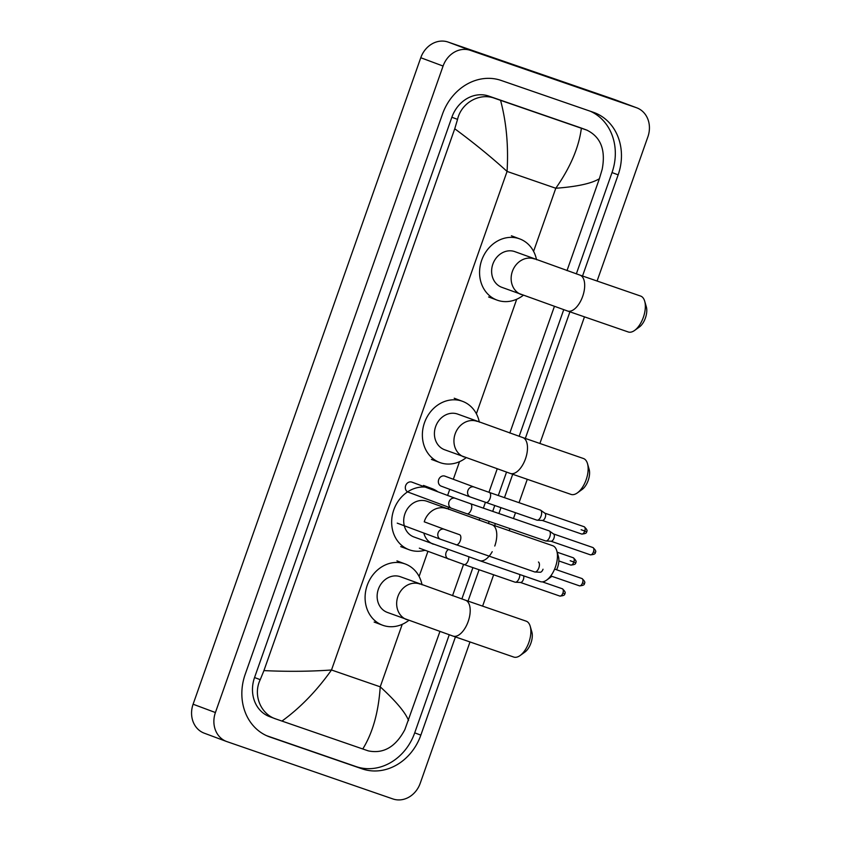 <?xml version="1.0" encoding="UTF-8"?>
<svg xmlns="http://www.w3.org/2000/svg" width="841" height="841" viewBox="0 0 841 841"><rect width="100%" height="100%" fill="white"/><g stroke="black" fill="none" stroke-linecap="round" stroke-linejoin="round"><path stroke-width="1.26" d="M644.69 301.183L646.34 306.87A13.057 6.549 109.1 0 1 645.415 317.982A13.057 6.549 109.1 0 1 639.391 326.991L634.587 330.45A18.986 9.524 -70.9 0 0 643.344 317.341A18.986 9.524 -70.9 0 0 644.69 301.183A18.986 9.524 -70.9 0 0 640.621 296.064L579.954 275.112A18.986 9.524 109.1 0 1 582.676 296.389A18.986 9.524 109.1 0 1 567.559 311.012L628.227 331.964A18.986 9.524 -70.9 0 0 634.587 330.45M579.954 275.112L515.007 251.701A18.986 16.431 110.4 0 0 514.692 251.585A18.986 16.431 110.4 0 0 492.921 263.948A18.986 16.431 110.4 0 0 501.751 287.296L567.559 311.012M523.27 295.307A32.641 28.237 -69.6 0 1 497.536 300.279A32.641 28.237 -69.6 0 1 496.978 300.079A32.641 28.237 -69.6 0 1 481.798 259.964A32.641 28.237 -69.6 0 1 519.223 238.718A32.641 28.237 -69.6 0 1 519.78 238.918A32.641 28.237 -69.6 0 1 536.526 259.722M587.491 463.622L589.131 469.31A13.057 6.549 109.1 0 1 588.206 480.411A13.057 6.549 109.1 0 1 582.193 489.42L577.389 492.879A18.986 9.524 -70.9 0 0 586.145 479.78A18.986 9.524 -70.9 0 0 587.491 463.622A18.986 9.524 -70.9 0 0 583.423 458.503L522.755 437.551A18.986 9.524 109.1 0 1 525.478 458.829A18.986 9.524 109.1 0 1 510.35 473.451L571.018 494.403A18.986 9.524 -70.9 0 0 577.389 492.879M522.755 437.551L457.809 414.14A18.986 16.431 110.4 0 0 457.483 414.024A18.986 16.431 110.4 0 0 435.712 426.376A18.986 16.431 110.4 0 0 444.542 449.725L510.35 473.451M466.072 457.746A32.641 28.237 -69.6 0 1 440.337 462.718A32.641 28.237 -69.6 0 1 439.78 462.518A32.641 28.237 -69.6 0 1 424.6 422.392A32.641 28.237 -69.6 0 1 462.014 401.146A32.641 28.237 -69.6 0 1 462.571 401.346A32.641 28.237 -69.6 0 1 479.328 422.15M492.216 551.696A18.986 9.524 109.1 0 1 479.643 560.653L540.311 581.604A18.986 9.524 -70.9 0 0 546.671 580.09A18.986 9.524 -70.9 0 0 555.438 566.981A18.986 9.524 -70.9 0 0 556.784 550.823L558.424 556.511A13.057 6.549 109.1 0 1 557.499 567.622A13.057 6.549 109.1 0 1 556.626 569.788M551.885 576.316A13.057 6.549 109.1 0 1 551.475 576.632L546.671 580.09M494.771 546.03A18.986 9.524 109.1 0 0 492.038 524.752L427.102 501.341A18.986 16.431 110.4 0 0 426.776 501.225A18.986 16.431 110.4 0 0 409.336 506.398A18.986 16.431 110.4 0 0 404.3 525.772A18.986 16.431 110.4 0 0 413.835 536.936L479.643 560.653M424.968 550.266A32.641 28.237 -69.6 0 1 409.63 549.919A32.641 28.237 -69.6 0 1 409.073 549.72A32.641 28.237 -69.6 0 1 392.821 513.042A32.641 28.237 -69.6 0 1 425.189 487.076A32.641 28.237 -69.6 0 1 431.307 488.358A32.641 28.237 -69.6 0 1 431.864 488.558A32.641 28.237 -69.6 0 1 437.877 491.806M448.053 506.997A32.641 28.237 -69.6 0 1 448.621 509.362M556.784 550.823A18.986 9.524 -70.9 0 0 552.705 545.704L492.038 524.752M530.208 626.282L531.848 631.959A13.057 6.549 109.1 0 1 530.934 643.071A13.057 6.549 109.1 0 1 524.91 652.08L520.106 655.538A18.986 9.524 -70.9 0 0 528.863 642.429A18.986 9.524 -70.9 0 0 530.208 626.282A18.986 9.524 -70.9 0 0 526.14 621.152L465.472 600.211A18.986 9.524 109.1 0 1 468.195 621.478A18.986 9.524 109.1 0 1 453.078 636.111L513.746 657.052A18.986 9.524 -70.9 0 0 520.106 655.538M465.472 600.211L400.526 576.789A18.986 16.431 110.4 0 0 400.2 576.674A18.986 16.431 110.4 0 0 378.429 589.036A18.986 16.431 110.4 0 0 387.27 612.385L453.078 636.111M408.789 620.406A32.641 28.237 -69.6 0 1 383.054 625.378A32.641 28.237 -69.6 0 1 382.497 625.178A32.641 28.237 -69.6 0 1 367.317 585.052A32.641 28.237 -69.6 0 1 404.742 563.806A32.641 28.237 -69.6 0 1 405.299 564.006A32.641 28.237 -69.6 0 1 422.045 584.81M411.985 482.156A5.34 4.626 110.4 0 0 411.89 482.124A5.34 4.626 110.4 0 0 411.796 482.093A5.34 4.626 110.4 0 0 405.804 485.236A5.34 4.626 110.4 0 0 407.601 491.869M411.89 482.124L455.286 498.293A5.34 4.626 110.4 0 0 455.191 498.261A5.34 4.626 110.4 0 0 448.947 502.109A5.34 4.626 110.4 0 0 451.554 508.3L466.965 513.777A5.34 2.681 109.1 0 0 471.097 509.982A5.34 2.681 109.1 0 0 471.212 509.667A5.34 2.681 109.1 0 0 470.445 503.685L549.026 530.818A5.34 2.681 109.1 0 1 549.057 530.829A5.34 2.681 109.1 0 1 549.373 530.997A5.34 2.681 109.1 0 1 549.793 536.8A5.34 2.681 109.1 0 1 545.925 540.984A5.34 2.681 109.1 0 1 545.536 540.91A5.34 2.681 109.1 0 1 545.504 540.9M553.42 533.898A3.858 1.934 109.1 0 1 553.641 534.024A3.858 1.934 109.1 0 1 553.946 538.219A3.858 1.934 109.1 0 1 551.149 541.236L545.925 540.984M538.45 562.009A5.34 2.681 109.1 0 1 538.871 567.812A5.34 2.681 109.1 0 1 535.002 571.996A5.34 2.681 109.1 0 1 534.613 571.922A5.34 2.681 109.1 0 1 534.592 571.912L440.631 539.312A5.34 4.626 110.4 0 0 440.726 539.344M543.023 569.231A3.858 1.934 109.1 0 1 540.237 572.248L535.002 571.996M445.005 476.174A5.34 4.626 110.4 0 0 444.921 476.143A5.34 4.626 110.4 0 0 444.826 476.111A5.34 4.626 110.4 0 0 438.708 479.58A5.34 4.626 110.4 0 0 441.189 486.151A5.34 4.626 110.4 0 0 441.283 486.182M485.825 502.519A5.34 2.681 109.1 0 0 489.956 498.713A5.34 2.681 109.1 0 0 490.072 498.398A5.34 2.681 109.1 0 0 489.304 492.416L540.321 510.035A5.34 2.681 109.1 0 1 540.353 510.045A5.34 2.681 109.1 0 1 540.668 510.214A5.34 2.681 109.1 0 1 541.089 516.017A5.34 2.681 109.1 0 1 537.22 520.201A5.34 2.681 109.1 0 1 536.831 520.127A5.34 2.681 109.1 0 1 536.8 520.116L470.413 497.042A5.34 4.626 110.4 0 0 470.508 497.073M544.705 513.115A3.858 1.934 109.1 0 1 544.936 513.241A3.858 1.934 109.1 0 1 545.241 517.436A3.858 1.934 109.1 0 1 542.445 520.453L537.22 520.201M519.791 574.519A5.34 2.681 109.1 0 1 519.244 578.03A5.34 2.681 109.1 0 1 515.375 582.224A5.34 2.681 109.1 0 1 514.986 582.151A5.34 2.681 109.1 0 1 514.955 582.14M523.544 575.812A3.858 1.934 109.1 0 1 523.396 579.449A3.858 1.934 109.1 0 1 520.611 582.477L515.375 582.224M469.993 641.946L420.227 783.265A23.737 20.541 -69.6 0 1 392.936 798.95L226.944 741.625A23.737 20.541 -69.6 0 1 226.544 741.489L204.226 733.173A23.737 20.541 -69.6 0 1 193.104 704.222L420.773 57.735A23.737 20.541 -69.6 0 1 448.064 42.05L614.056 99.375A23.737 20.541 -69.6 0 1 614.456 99.511L636.774 107.827A23.737 20.541 -69.6 0 1 647.896 136.778L597.089 281.031M226.544 741.489A23.737 20.541 -69.6 0 1 215.412 712.537L443.081 66.05A23.737 20.541 -69.6 0 1 470.382 50.365L636.364 107.68A23.737 20.541 -69.6 0 1 636.774 107.827M584.474 316.857L539.89 443.47M527.275 479.296L519.034 502.687M515.491 512.758L513.462 518.54M509.909 528.611L509.183 530.671M493.646 574.781L482.608 606.13M582.529 276.006L618.156 174.844A51.038 44.153 110.4 0 0 594.24 112.61A51.038 44.153 110.4 0 0 593.368 112.295L501.152 80.452A51.038 44.153 110.4 0 0 442.461 114.176L245.151 674.461A51.038 44.153 110.4 0 0 269.067 736.705A51.038 44.153 110.4 0 0 269.94 737.021L362.156 768.863A51.038 44.153 110.4 0 0 420.847 735.139L455.433 636.921M468.048 601.094L479.086 569.746M494.624 525.646L495.349 523.586M498.892 513.504L500.931 507.733M504.474 497.662L512.716 474.261M525.331 438.434L569.914 311.832M576.348 273.861L612.017 172.563A51.038 44.153 110.4 0 0 590.466 111.296M266.713 735.728L356.016 766.572A51.038 44.153 110.4 0 0 414.708 732.847L449.252 634.787M461.867 598.96L472.905 567.612M488.432 523.501L489.157 521.441M492.71 511.37L494.739 505.599M498.293 495.517L506.524 472.127M519.149 436.3L563.733 309.688M580.921 127.927L586.808 130.113C600.747 136.894 605.867 149.961 602.177 169.314L599.381 178.713C591.686 183.475 577.157 186.66 555.796 188.258C570.377 167.37 578.902 147.364 581.362 128.242L587.312 130.292L581.467 128.116A32.042 27.721 110.4 0 0 580.921 127.927L488.716 96.074A32.042 27.721 110.4 0 0 451.859 117.256L254.55 677.541A32.042 27.721 110.4 0 0 269.572 716.627L275.995 719.013C260.805 714.272 252.721 695.087 260.237 679.665L263.937 670.603C287.38 671.707 309.898 671.507 331.501 669.993C316.742 690.808 300.226 707.838 281.956 721.073L275.995 719.013M599.381 178.713L567.013 270.613M554.398 306.429L509.814 433.041M497.199 468.868L488.947 492.29M485.404 502.371L483.365 508.143M479.822 518.214L479.107 520.253M463.559 564.385L452.532 595.701M439.917 631.528L404.868 729.61C395.659 746.955 383.443 754.041 368.211 750.855L281.956 721.073M581.362 128.242L500.553 100.331C506.398 122.239 508.574 145.935 507.07 171.427C491.102 156.941 473.662 142.718 454.75 128.768L263.937 670.603M454.75 128.768L457.546 119.369C461.341 102.665 479.685 92.552 494.592 98.271L500.553 100.331M362.765 748.984C372.689 732.963 378.513 712.243 380.227 686.824C395.953 701.226 405.404 712.464 408.568 720.548M534.529 258.975A18.986 16.431 110.4 0 0 534.214 258.86A18.986 16.431 110.4 0 0 512.369 271.412A18.986 16.431 110.4 0 0 521.273 294.571M477.331 421.415A18.986 16.431 110.4 0 0 477.005 421.299A18.986 16.431 110.4 0 0 455.17 433.84A18.986 16.431 110.4 0 0 464.064 456.999M446.624 508.616A18.986 16.431 110.4 0 0 446.298 508.5A18.986 16.431 110.4 0 0 424.463 521.052M423.822 533.047A18.986 16.431 110.4 0 0 433.357 544.211M420.048 584.075A18.986 16.431 110.4 0 0 419.722 583.948A18.986 16.431 110.4 0 0 397.888 596.5A18.986 16.431 110.4 0 0 406.792 619.659M590.382 554.829C593.998 554.587 595.628 553.798 595.281 552.463C596.406 551.643 595.607 550.003 592.905 547.533A3.858 1.934 109.1 0 1 593.452 551.864A3.858 1.934 109.1 0 1 590.382 554.829L551.013 541.236M595.281 552.463L593.452 551.864M408.158 492.132L451.554 508.3A5.34 4.626 110.4 0 0 451.649 508.342M579.46 585.841C583.076 585.588 584.716 584.8 584.358 583.475C585.483 582.655 584.695 581.015 581.983 578.545A3.858 1.934 109.1 0 1 582.529 582.866A3.858 1.934 109.1 0 1 579.46 585.841L550.76 575.927M584.358 583.475L582.529 582.866M424.211 521.798L444.363 529.304A5.34 4.626 110.4 0 0 444.269 529.273A5.34 4.626 110.4 0 0 438.024 533.12A5.34 4.626 110.4 0 0 440.631 539.312L397.236 523.144M444.363 529.304L459.533 534.687A5.34 2.681 109.1 0 1 460.29 540.679A5.34 2.681 109.1 0 1 460.174 540.994A5.34 2.681 109.1 0 1 456.043 544.789M581.678 534.046C585.294 533.804 586.923 533.015 586.576 531.68C587.691 530.86 586.902 529.22 584.19 526.75A3.858 1.934 109.1 0 1 584.747 531.07A3.858 1.934 109.1 0 1 581.678 534.046L542.298 520.453M586.093 531.491L581.12 529.725M586.576 531.68L584.747 531.07M489.304 492.416L474.145 487.034A5.34 4.626 110.4 0 0 474.051 487.002A5.34 4.626 110.4 0 0 467.806 490.85A5.34 4.626 110.4 0 0 470.413 497.042L441.189 486.151M570.755 565.057C574.371 564.805 576.001 564.017 575.654 562.692C576.779 561.872 575.98 560.232 573.278 557.762A3.858 1.934 109.1 0 1 573.825 562.082A3.858 1.934 109.1 0 1 570.755 565.057L558.855 560.947M575.17 562.503L570.198 560.737M575.654 562.692L573.825 562.082M559.833 596.069C563.449 595.817 565.078 595.029 564.732 593.704C565.856 592.884 565.057 591.244 562.356 588.774A3.858 1.934 109.1 0 1 562.902 593.094A3.858 1.934 109.1 0 1 559.833 596.069L520.463 582.466M564.732 593.704L562.902 593.094M448.285 549.625A5.34 4.626 110.4 0 0 445.972 552.863A5.34 4.626 110.4 0 0 448.579 559.055A5.34 4.626 110.4 0 0 448.663 559.086M468.784 556.879A5.34 2.681 109.1 0 1 468.237 560.421A5.34 2.681 109.1 0 1 468.122 560.737A5.34 2.681 109.1 0 1 463.98 564.532L514.986 582.151M533.583 251.343L555.796 188.258L507.07 171.427L331.501 669.993L380.227 686.824L402.229 624.327M419.102 576.432L427.932 551.36M447.622 495.444L449.767 489.346M453.32 479.265L459.512 461.677M476.384 413.772L516.721 299.238M215.412 712.537L193.104 704.222M636.364 107.68L614.056 99.375M470.382 50.365L448.064 42.05M443.081 66.05L420.773 57.735M268.205 736.369L269.94 737.021M612.017 172.563L618.156 174.844M414.708 732.847L420.847 735.139M356.016 766.572L362.156 768.863M254.55 677.541L260.237 679.665M451.859 117.256L457.546 119.369M488.716 96.074L494.592 98.271M496.978 300.079L488.61 296.968M519.78 238.918L511.412 235.795M439.78 462.518L431.412 459.396M462.571 401.346L454.214 398.224M409.073 549.72L400.705 546.608M431.864 488.558L423.496 485.436M382.497 625.178L374.129 622.056M405.299 564.006L396.931 560.884M466.965 513.777L545.536 540.91M470.445 503.685L455.286 498.293M553.641 534.024L549.373 530.997M592.905 547.533L553.525 533.94M581.983 578.545L554.618 569.094M444.921 476.143L474.145 487.034M544.936 513.241L540.668 510.214M584.19 526.75L544.821 513.157M573.278 557.762L557.173 552.201M419.344 548.164L463.98 564.532M562.356 588.774L542.329 581.856"/></g></svg>
